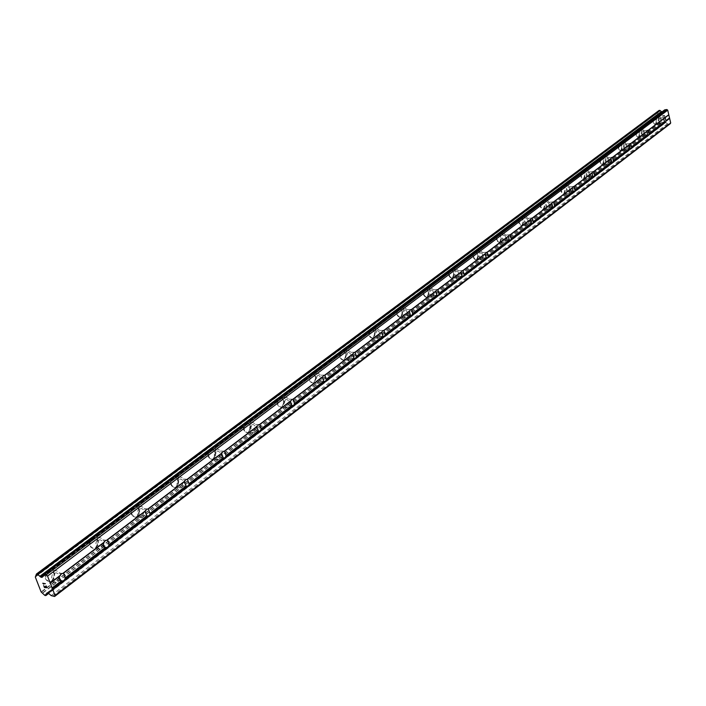 <?xml version="1.0" encoding="UTF-8"?>
<svg xmlns="http://www.w3.org/2000/svg" width="706" height="706" viewBox="0 0 706 706"><rect width="100%" height="100%" fill="white"/><g stroke="black" fill="none" stroke-linecap="round" stroke-linejoin="round"><path stroke-width="0.53" stroke-dasharray="3.53 2.65" d="M54.865 573.29L55.924 572.787C59.375 573.713 59.86 576.052 57.371 579.811L56.303 580.314C52.853 579.388 52.368 577.04 54.865 573.29M51.591 581.047C55.492 575.169 54.733 571.507 49.305 570.051L47.646 570.836C43.719 576.714 44.478 580.385 49.905 581.85L51.591 581.047C55.483 575.169 54.724 571.507 49.296 570.051L47.637 570.836C43.719 576.714 44.469 580.385 49.897 581.85L51.582 581.047M98.822 540.187L99.784 539.728C103.076 540.664 103.544 542.94 101.205 546.568L100.226 547.035C96.934 546.091 96.466 543.814 98.822 540.187M95.425 547.9C99.105 542.226 98.363 538.652 93.192 537.187L91.674 537.901C87.976 543.576 88.709 547.15 93.889 548.624L95.425 547.9M95.416 547.9C99.096 542.226 98.355 538.652 93.183 537.187L91.674 537.901C87.968 543.576 88.7 547.15 93.88 548.624L95.416 547.9M140.335 508.929L141.218 508.505C144.359 509.45 144.818 511.665 142.594 515.168L141.712 515.592C138.57 514.648 138.111 512.424 140.335 508.929M136.832 516.571C140.317 511.091 139.585 507.614 134.652 506.14L133.275 506.793C129.763 512.282 130.486 515.759 135.428 517.242L136.832 516.571C140.309 511.091 139.585 507.614 134.643 506.14L133.266 506.793C129.763 512.282 130.478 515.759 135.42 517.242L136.823 516.571M179.606 479.356L180.409 478.968C183.41 479.912 183.86 482.074 181.76 485.463L180.948 485.852C177.947 484.907 177.497 482.736 179.606 479.356M176.006 486.937C179.306 481.633 178.6 478.244 173.888 476.762L172.626 477.362C169.308 482.666 170.005 486.063 174.726 487.555L176.006 486.937C179.306 481.633 178.6 478.244 173.879 476.762L172.617 477.362C169.299 482.666 169.996 486.063 174.717 487.555L175.997 486.937M216.813 451.337L217.554 450.984C220.422 451.928 220.854 454.046 218.86 457.32L218.119 457.682C215.251 456.729 214.818 454.62 216.813 451.337M213.133 458.856C216.265 453.72 215.577 450.41 211.068 448.928L209.911 449.475C206.761 454.611 207.44 457.929 211.959 459.421L213.133 458.856C216.257 453.72 215.568 450.41 211.068 448.928L209.903 449.475C206.752 454.611 207.44 457.929 211.95 459.421L213.124 458.856M252.113 424.756L252.792 424.43C255.537 425.383 255.96 427.439 254.063 430.625L253.383 430.951C250.639 429.998 250.215 427.933 252.113 424.756M248.362 432.204C251.345 427.227 250.674 423.988 246.359 422.506L245.291 423.018C242.299 427.995 242.961 431.234 247.285 432.725L248.362 432.204C251.336 427.227 250.665 423.988 246.35 422.506L245.282 423.018C242.29 427.995 242.961 431.234 247.276 432.725L248.362 432.204M285.648 399.508L286.274 399.208C288.895 400.152 289.31 402.173 287.51 405.253L286.883 405.562C284.253 404.609 283.838 402.588 285.648 399.508M281.844 406.877C284.677 402.049 284.024 398.89 279.894 397.407L278.905 397.875C276.064 402.702 276.708 405.862 280.847 407.362L281.844 406.877C284.668 402.049 284.015 398.89 279.885 397.407L278.905 397.875C276.055 402.702 276.699 405.862 280.838 407.362L281.835 406.877M317.541 375.486L318.124 375.213C320.639 376.157 321.045 378.134 319.333 381.125L318.741 381.408C316.226 380.455 315.829 378.478 317.541 375.486M313.693 382.784C316.394 378.098 315.758 375.01 311.796 373.518L310.887 373.959C308.187 378.645 308.813 381.734 312.776 383.234L313.693 382.784C316.385 378.098 315.75 375.01 311.787 373.518L310.878 373.959C308.178 378.645 308.804 381.734 312.767 383.234L313.693 382.784M347.926 352.612L348.455 352.356C350.873 353.3 351.261 355.233 349.629 358.136L349.091 358.401C346.681 357.448 346.284 355.515 347.926 352.612M344.043 359.831C346.602 355.277 345.993 352.259 342.189 350.767L341.351 351.173C338.774 355.727 339.383 358.754 343.187 360.245L344.043 359.831C346.602 355.277 345.984 352.259 342.189 350.767L341.342 351.173C338.765 355.727 339.374 358.754 343.178 360.245L344.034 359.831M376.889 330.796L377.383 330.558C379.704 331.511 380.084 333.4 378.531 336.224L378.028 336.462C375.707 335.518 375.327 333.629 376.889 330.796M372.98 337.945C375.424 333.514 374.824 330.558 371.18 329.075L370.403 329.446C367.941 333.876 368.532 336.833 372.186 338.324L372.98 337.945C375.415 333.514 374.815 330.558 371.171 329.075L370.394 329.446C367.932 333.876 368.532 336.833 372.177 338.324L372.971 337.945M404.538 309.978L405.006 309.757C407.23 310.702 407.6 312.555 406.109 315.3L405.641 315.529C403.417 314.576 403.047 312.732 404.538 309.978M400.602 317.047C402.941 312.74 402.358 309.837 398.855 308.363L398.131 308.707C395.784 313.014 396.366 315.917 399.87 317.4L400.602 317.047C402.932 312.74 402.349 309.846 398.846 308.363L398.122 308.707C395.775 313.014 396.357 315.917 399.861 317.4L400.593 317.047M430.96 290.087L431.392 289.875C433.528 290.819 433.89 292.628 432.469 295.311L432.037 295.523C429.892 294.57 429.539 292.761 430.96 290.087M427.006 297.076C429.239 292.875 428.674 290.042 425.312 288.56L424.633 288.886C422.391 293.078 422.956 295.92 426.327 297.402L427.006 297.076C429.239 292.875 428.666 290.042 425.303 288.56L424.624 288.886C422.382 293.078 422.947 295.92 426.318 297.402L426.998 297.076M456.235 271.051L456.632 270.857C458.688 271.801 459.041 273.575 457.682 276.187L457.276 276.381C455.22 275.437 454.876 273.663 456.235 271.051M452.272 277.961C454.408 273.875 453.852 271.095 450.613 269.621L449.987 269.921C447.842 274.007 448.389 276.796 451.628 278.279L452.272 277.961C454.399 273.875 453.852 271.095 450.604 269.621L449.978 269.921C447.833 274.007 448.381 276.796 451.619 278.279L452.264 277.961M480.433 252.836L480.804 252.651C482.789 253.595 483.125 255.334 481.827 257.875L481.448 258.052C479.471 257.116 479.127 255.369 480.433 252.836M476.462 259.667C478.509 255.687 477.971 252.96 474.847 251.486L474.264 251.768C472.208 255.749 472.738 258.475 475.862 259.958L476.462 259.667C478.5 255.687 477.962 252.96 474.847 251.486L474.255 251.768C472.199 255.749 472.738 258.475 475.853 259.958L476.453 259.667M503.625 235.372L503.969 235.204C505.875 236.139 506.211 237.843 504.966 240.322L504.613 240.499C502.698 239.555 502.372 237.851 503.625 235.372M499.645 242.132C501.604 238.24 501.083 235.566 498.083 234.101L497.527 234.366C495.559 238.249 496.08 240.922 499.089 242.396L499.645 242.132C501.604 238.24 501.075 235.566 498.074 234.101L497.527 234.366C495.559 238.249 496.071 240.931 499.08 242.396L499.636 242.132M525.864 218.622L526.191 218.463C528.026 219.398 528.353 221.075 527.161 223.484L526.826 223.652C524.99 222.717 524.664 221.04 525.864 218.622M521.884 225.302C523.773 221.507 523.261 218.886 520.366 217.422L519.854 217.677C517.966 221.463 518.469 224.093 521.363 225.558L521.884 225.302C523.764 221.516 523.252 218.886 520.357 217.422L519.845 217.677C517.957 221.463 518.46 224.093 521.363 225.558L521.884 225.302M547.221 202.543L547.521 202.393C549.294 203.319 549.612 204.969 548.465 207.326L548.156 207.476C546.382 206.549 546.065 204.899 547.221 202.543M543.241 209.144C545.05 205.446 544.555 202.869 541.758 201.413L541.281 201.651C539.463 205.349 539.958 207.926 542.755 209.382L543.241 209.144C545.041 205.446 544.547 202.869 541.758 201.413L541.273 201.651C539.463 205.349 539.949 207.926 542.746 209.382L543.241 209.144M567.73 187.099L568.021 186.958C569.733 187.875 570.042 189.49 568.939 191.803L568.648 191.944C566.936 191.017 566.627 189.402 567.73 187.099M563.767 193.62C565.506 190.011 565.021 187.478 562.32 186.031L561.87 186.252C560.132 189.861 560.608 192.394 563.309 193.85L563.767 193.62M563.759 193.62C565.497 190.011 565.012 187.478 562.32 186.031L561.861 186.252C560.123 189.861 560.599 192.394 563.3 193.85L563.759 193.62M587.463 172.238L588.513 172.388L589.228 173.976L589.175 175.935L588.354 177.003L586.854 175.132L587.463 172.238M583.5 178.697C585.168 175.159 584.7 172.679 582.097 171.231L581.673 171.443C579.997 174.973 580.464 177.462 583.068 178.909L583.5 178.697C585.168 175.159 584.692 172.679 582.088 171.231L581.665 171.443C579.988 174.973 580.456 177.462 583.068 178.909L583.5 178.697M606.445 157.95L607.451 158.109L608.148 159.662L608.095 161.586L607.31 162.627L605.863 160.783L606.445 157.95M602.5 164.33C604.098 160.871 603.639 158.426 601.124 156.997L600.727 157.191C599.112 160.641 599.57 163.086 602.094 164.524L602.5 164.33C604.098 160.871 603.639 158.426 601.115 156.997L600.718 157.191C599.112 160.641 599.562 163.086 602.086 164.524L602.492 164.33M624.722 144.183L625.692 144.342L626.363 145.886L626.319 147.775L625.569 148.781L624.166 146.963L624.722 144.183M620.786 150.493C622.33 147.113 621.889 144.712 619.453 143.283L619.074 143.468C617.529 146.839 617.971 149.248 620.406 150.678L620.786 150.493C622.33 147.113 621.88 144.712 619.444 143.283L619.065 143.468C617.521 146.839 617.962 149.248 620.397 150.678L620.786 150.493M642.336 130.919L643.263 131.087L643.925 132.604L643.166 135.437L641.807 133.646L642.336 130.919M638.418 137.149C639.91 133.849 639.468 131.484 637.112 130.063L636.759 130.239C635.268 133.54 635.7 135.905 638.056 137.335L638.418 137.149C639.901 133.849 639.468 131.484 637.112 130.063L636.75 130.239C635.259 133.54 635.691 135.905 638.048 137.335L638.409 137.158M659.325 118.123L660.216 118.299L660.851 119.799L660.128 122.579L658.813 120.797L659.325 118.123M655.424 124.291C656.854 121.053 656.43 118.732 654.153 117.32L653.809 117.487C652.379 120.717 652.794 123.047 655.08 124.459L655.424 124.291C656.845 121.053 656.421 118.732 654.144 117.32L653.809 117.487C652.37 120.717 652.794 123.047 655.071 124.459L655.415 124.291M659.033 116.887L659.369 116.719C661.646 118.14 662.06 120.47 660.639 123.709L660.295 123.877C658.018 122.456 657.604 120.126 659.033 116.887M654.338 117.425L654.674 117.258C656.951 118.67 657.374 121 655.945 124.23L655.6 124.406C653.324 122.985 652.9 120.655 654.338 117.425M642.036 129.657L642.389 129.48C644.737 130.91 645.178 133.275 643.695 136.585L643.334 136.761C640.986 135.331 640.554 132.966 642.036 129.657M637.289 130.178L637.642 130.01C639.998 131.431 640.43 133.787 638.948 137.096L638.586 137.273C636.23 135.852 635.797 133.487 637.289 130.178M624.413 142.903L624.784 142.718C627.219 144.148 627.66 146.557 626.125 149.937L625.745 150.131C623.31 148.692 622.868 146.283 624.413 142.903M619.612 143.406L619.983 143.221C622.418 144.651 622.868 147.06 621.324 150.431L620.936 150.625C618.5 149.187 618.059 146.786 619.612 143.406M606.119 156.644L606.525 156.45C609.031 157.888 609.49 160.341 607.892 163.801L607.487 163.995C604.971 162.556 604.521 160.103 606.119 156.644M601.265 157.138L601.662 156.944C604.177 158.373 604.636 160.818 603.039 164.277L602.633 164.472C600.109 163.033 599.659 160.589 601.265 157.138M587.127 170.914L587.551 170.711C590.154 172.158 590.622 174.647 588.954 178.186L588.53 178.397C585.927 176.95 585.459 174.453 587.127 170.914M582.212 171.39L582.644 171.179C585.248 172.626 585.715 175.114 584.047 178.644L583.615 178.856C581.012 177.409 580.544 174.92 582.212 171.39M567.386 185.749L567.836 185.528C570.527 186.984 571.013 189.517 569.283 193.144L568.824 193.365C566.133 191.908 565.656 189.367 567.386 185.749M562.417 186.199L562.876 185.978C565.568 187.425 566.053 189.958 564.315 193.576L563.856 193.797C561.164 192.341 560.679 189.808 562.417 186.199M546.859 201.175L547.344 200.945C550.133 202.401 550.618 204.987 548.818 208.694L548.333 208.932C545.544 207.467 545.05 204.881 546.859 201.175M541.837 201.598L542.323 201.369C545.111 202.825 545.606 205.402 543.805 209.1L543.311 209.338C540.514 207.882 540.028 205.296 541.837 201.598M525.493 217.227L526.005 216.98C528.9 218.445 529.403 221.075 527.532 224.879L527.011 225.135C524.117 223.661 523.614 221.031 525.493 217.227M520.41 217.633L520.931 217.377C523.826 218.842 524.329 221.472 522.449 225.258L521.928 225.514C519.034 224.049 518.531 221.419 520.41 217.633M503.237 233.951L503.784 233.686C506.784 235.16 507.305 237.843 505.346 241.734L504.79 242.008C501.789 240.534 501.278 237.843 503.237 233.951M498.101 234.33L498.648 234.057C501.657 235.53 502.178 238.204 500.21 242.087L499.654 242.361C496.653 240.887 496.133 238.213 498.101 234.33M480.036 251.389L480.618 251.107C483.734 252.58 484.263 255.316 482.224 259.314L481.633 259.596C478.518 258.114 477.98 255.378 480.036 251.389M474.838 251.733L475.429 251.451C478.544 252.916 479.083 255.643 477.035 259.631L476.435 259.923C473.32 258.44 472.782 255.713 474.838 251.733M455.82 269.586L456.447 269.286C459.677 270.76 460.233 273.549 458.097 277.643L457.462 277.961C454.223 276.47 453.676 273.681 455.82 269.586M450.569 269.895L451.196 269.586C454.435 271.06 454.991 273.849 452.846 277.935L452.211 278.243C448.972 276.761 448.425 273.981 450.569 269.895M430.528 288.586L431.198 288.269C434.561 289.751 435.125 292.593 432.902 296.802L432.213 297.129C428.851 295.637 428.295 292.796 430.528 288.586M425.224 288.86L425.894 288.533C429.266 290.016 429.83 292.849 427.598 297.05L426.909 297.376C423.538 295.893 422.982 293.052 425.224 288.86M404.088 308.46L404.812 308.107C408.306 309.599 408.889 312.502 406.559 316.817L405.826 317.179C402.323 315.679 401.749 312.776 404.088 308.46M398.731 308.681L399.455 308.337C402.95 309.819 403.532 312.714 401.193 317.02L400.461 317.382C396.957 315.891 396.375 312.987 398.731 308.681M376.422 329.252L377.198 328.872C380.843 330.364 381.434 333.329 378.998 337.768L378.204 338.156C374.559 336.656 373.968 333.691 376.422 329.252M371.003 329.428L371.78 329.058C375.424 330.54 376.024 333.497 373.58 337.927L372.786 338.306C369.141 336.815 368.541 333.859 371.003 329.428M347.431 351.032L348.27 350.626C352.065 352.118 352.682 355.144 350.123 359.716L349.267 360.131C345.472 358.63 344.863 355.595 347.431 351.032M341.96 351.156L342.798 350.758C346.593 352.241 347.211 355.268 344.643 359.822L343.796 360.236C339.992 358.736 339.383 355.718 341.96 351.156M317.038 373.871L317.938 373.439C321.892 374.93 322.527 378.028 319.836 382.731L318.918 383.173C314.964 381.672 314.338 378.575 317.038 373.871M311.505 373.951L312.414 373.509C316.367 375.001 317.003 378.089 314.311 382.784L313.385 383.226C309.422 381.725 308.796 378.637 311.505 373.951M285.109 397.866L286.098 397.39C290.219 398.881 290.872 402.049 288.048 406.894L287.051 407.38C282.921 405.879 282.276 402.702 285.109 397.866M279.532 397.875L280.511 397.407C284.642 398.89 285.295 402.049 282.462 406.885L281.465 407.362C277.334 405.871 276.681 402.702 279.532 397.875M251.557 423.079L252.616 422.567C256.931 424.059 257.593 427.298 254.628 432.293L253.542 432.813C249.236 431.322 248.565 428.074 251.557 423.079M245.917 423.026L246.985 422.515C251.301 423.997 251.963 427.227 248.989 432.213L247.903 432.734C243.588 431.242 242.926 428.004 245.917 423.026M216.23 449.625L217.386 449.069C221.887 450.552 222.575 453.879 219.451 459.032L218.269 459.597C213.768 458.097 213.088 454.779 216.23 449.625M210.538 449.493L211.703 448.937C216.212 450.419 216.901 453.729 213.768 458.874L212.585 459.438C208.076 457.947 207.396 454.629 210.538 449.493M178.989 477.6L180.251 477C184.963 478.483 185.669 481.88 182.377 487.211L181.089 487.82C176.376 486.337 175.679 482.93 178.989 477.6M173.261 477.388L174.523 476.788C179.236 478.262 179.942 481.66 176.641 486.963L175.362 487.581C170.64 486.09 169.943 482.692 173.261 477.388M139.691 507.137L141.068 506.484C146.001 507.958 146.724 511.444 143.247 516.951L141.844 517.622C136.902 516.13 136.187 512.644 139.691 507.137M133.911 506.829L135.296 506.176C140.229 507.649 140.953 511.126 137.467 516.615L136.064 517.277C131.122 515.804 130.407 512.318 133.911 506.829M98.134 538.36L99.652 537.645C104.815 539.11 105.565 542.693 101.885 548.385L100.349 549.118C95.178 547.644 94.436 544.052 98.134 538.36M92.318 537.954L93.836 537.24C99.008 538.696 99.749 542.27 96.069 547.944L94.533 548.677C89.353 547.203 88.621 543.629 92.318 537.954M54.141 571.419L55.8 570.633C61.228 572.089 61.987 575.769 58.095 581.665L56.409 582.468C50.982 581.003 50.223 577.314 54.141 571.419M48.29 570.898L49.95 570.113C55.377 571.569 56.145 575.231 52.244 581.109L50.558 581.912C45.122 580.447 44.372 576.776 48.29 570.898M662.749 115.775L663.569 115.687L662.749 115.775L663.013 116.896L662.749 115.775M663.569 115.687L663.711 116.296L663.569 115.687M663.852 116.278L663.702 115.669L663.852 116.278M664.522 115.572L664.787 116.693L664.522 115.572M664.928 116.675L664.628 115.413L662.581 115.652L662.881 116.914L662.581 115.652L664.628 115.413L664.92 116.684M664.461 118.502L665.034 117.743L664.461 118.502M665.034 117.743L665.308 118.935L665.034 117.743M665.449 118.917L665.096 117.417L663.931 118.837L663.366 117.999L663.931 118.837L665.096 117.425L665.449 118.917M658.936 110.568L657.621 112.845L660.057 122.835L662.475 124.618L665.405 122.262L667.541 123.682L670.17 123.753M43.393 574.896L662.378 112.078L42.845 576.096M664.637 109.907L663.252 111.91L662.378 112.078M45.537 587.392L44.513 587.295L43.684 585.583M46.737 587.507L45.705 587.41L45.352 586.483M46.075 585.812L46.993 587.745M43.763 584.136L43.19 583.483M42.775 583.227L45.422 583.694M664.222 122.862L648.47 134.864M648.47 134.872L47.452 592.881M664.09 123.02L47.567 592.89L664.134 122.994M659.925 122.659L41.116 591.937M657.621 112.845L35.326 577.076M668.45 123.947L52.429 596.261M667.541 123.682L51.185 595.608M665.855 122.394L48.652 593.269M665.405 122.262L48.034 592.943M664.787 122.332L574.049 191.467M574.04 191.476L553.628 207.034M553.61 207.043L510.217 240.102M510.2 240.119L487.122 257.699M487.105 257.716L463.021 276.064M463.004 276.081L437.852 295.24M437.826 295.258L411.536 315.3M411.51 315.317L383.985 336.285M383.958 336.303L47.258 592.863M664.417 122.562L487.034 257.708M487.016 257.716L437.755 295.249M437.738 295.267L383.887 336.294M383.861 336.312L47.134 592.863M663.349 124.23L48.573 593.199M663.128 124.538L48.714 593.322M662.475 124.618L44.946 595.485M662.122 124.371L44.425 595.034M660.869 123.382L42.528 593.243M660.684 123.312L42.272 593.093M660.057 122.835L41.327 592.219M657.657 112.651L35.318 576.802M658.036 112.06L36.412 575.461L658.177 111.954M658.919 110.736L36.377 574.375M663.005 112.007L42.448 577.049M663.375 111.777L42.404 577.164M664.39 110.18L43.242 575.134M62.472 573.378L55.924 572.787M106.297 540.196L99.784 539.728M147.678 508.858L141.218 508.505M186.825 479.215L180.409 478.968M223.917 451.134L217.554 450.984M259.093 424.5L252.792 424.43M292.522 399.199L286.274 399.208M324.31 375.133L318.124 375.213M354.58 352.215L348.455 352.356M383.446 330.364L377.383 330.558M410.998 309.51L405.006 309.757M437.323 289.584L431.392 289.875M462.501 270.522L456.632 270.857M486.61 252.271L480.804 252.651M509.706 234.789L503.969 235.204M531.865 218.022L526.191 218.463M553.133 201.925L547.521 202.393M573.572 186.455L568.021 186.958M593.216 171.584L587.727 172.105M612.128 157.279L606.701 157.817M630.326 143.503L624.96 144.068M647.87 130.222L642.566 130.804M664.787 117.425L659.536 118.026M659.369 116.719L654.674 117.258M642.389 129.48L637.642 130.01M624.784 142.718L619.983 143.221M606.525 156.45L601.662 156.944M587.551 170.711L582.644 171.179M567.836 185.528L562.876 185.978M547.344 200.945L542.323 201.369M526.005 216.98L520.931 217.377M503.784 233.686L498.648 234.057M480.618 251.107L475.429 251.451M456.447 269.286L451.196 269.586M431.198 288.269L425.894 288.533M404.812 308.107L399.455 308.337M377.198 328.872L371.78 329.058M348.27 350.626L342.798 350.758M317.938 373.439L312.414 373.509M286.098 397.39L280.511 397.407M252.616 422.567L246.985 422.515M217.386 449.069L211.703 448.937M180.251 477L174.523 476.788M141.068 506.484L135.296 506.176M99.652 537.645L93.836 537.24M55.8 570.633L49.95 570.113M56.409 582.468L50.558 581.912M100.349 549.118L94.533 548.677M141.844 517.622L136.064 517.277M181.089 487.82L175.362 487.581M218.269 459.597L212.585 459.438M253.542 432.813L247.903 432.734M287.051 407.38L281.465 407.362M318.918 383.173L313.385 383.226M349.267 360.131L343.796 360.236M378.204 338.156L372.786 338.306M405.826 317.179L400.461 317.382M432.213 297.129L426.909 297.376M457.462 277.961L452.211 278.243M481.633 259.596L476.435 259.923M504.79 242.008L499.654 242.361M527.011 225.135L521.928 225.514M548.333 208.932L543.311 209.338M568.824 193.365L563.856 193.797M588.53 178.397L583.615 178.856M607.487 163.995L602.633 164.472M625.745 150.131L620.936 150.625M643.334 136.761L638.586 137.273M660.295 123.877L655.6 124.406M665.237 121.997L660.128 122.579M648.32 134.881L643.166 135.437M630.776 148.242L625.569 148.781M612.561 162.106L607.31 162.627M593.649 176.509L588.354 177.003M573.987 191.476L568.648 191.944M553.539 207.034L548.156 207.476M532.253 223.237L526.826 223.652M510.076 240.119L504.613 240.499M437.694 295.249L486.963 257.716L481.448 258.052M462.809 276.072L457.276 276.381M437.596 295.258L432.037 295.523M411.227 315.308L405.641 315.529M383.623 336.294L378.028 336.462M354.668 358.286L349.091 358.401M324.292 381.355L318.741 381.408M292.372 405.571L286.883 405.562M258.802 431.031L253.383 430.951M223.449 457.823L218.119 457.682M186.163 486.072L180.948 485.852M146.777 515.883L141.712 515.592M105.176 547.406L100.226 547.035M61.122 580.773L56.303 580.314M664.531 122.429L486.963 257.708M437.676 295.267L411.369 315.308M411.351 315.326L383.826 336.294M383.79 336.312L46.958 592.934M663.746 123.188L46.164 593.799M663.252 124.494L48.758 593.367M658.098 111.989L36.43 575.416M658.513 111.795L36.165 575.796M663.252 111.91L42.281 577.323"/><path stroke-width="1.06" d="M62.393 580.994L60.487 580.358L59.392 577.914L59.56 576.184L61.413 573.881L62.949 573.325L64.581 574.446L65.102 578.929L63.928 580.429L52.385 588.61L55.042 595.449L54.6 596.482L51.185 595.608L48.034 592.943L46.958 592.934L45.908 595.537L44.946 595.485L41.116 591.937L35.326 577.076L36.43 574.022L37.392 574.066L40.595 576.996L41.998 577.384L43.481 574.816L46.225 574.878L47.54 576.087L52.385 588.61M106.262 547.574L104.444 546.929L103.464 544.944L103.561 542.861L105.335 540.655L107.047 540.222L108.645 541.943L108.821 545.623L107.709 547.053L106.262 547.574L65.102 578.929M147.695 516.015L146.733 515.874L145.118 511.4L146.804 509.273L148.41 508.911L150.113 514.171L149.063 515.539L108.821 545.623M186.878 486.169L185.952 486.028L184.416 481.642L186.022 479.603L187.531 479.286L189.164 484.422L188.175 485.728L150.113 514.171M223.996 457.894L223.105 457.753L221.64 453.455L223.175 451.487L224.587 451.222L226.052 455.511L225.223 457.497L189.164 484.422M259.199 431.075L258.343 430.934L256.94 426.724L258.422 424.827L259.746 424.606L261.141 428.798L260.373 430.704L226.158 456.244M292.646 405.597L291.816 405.456L290.475 401.335L291.896 399.499L293.14 399.314L294.473 403.426L293.758 405.262L261.264 429.504M324.451 381.372L323.648 381.222L322.368 377.18L323.727 375.407L324.91 375.265L326.313 379.952L325.51 381.063L294.605 404.106M354.747 358.295L353.962 358.145L352.744 354.191L354.05 352.47L355.153 352.356L356.371 356.309L355.753 358.013L326.313 379.952M384.082 336.285L382.864 336.153L381.69 332.261L382.952 330.602L383.914 330.355L385.167 334.397L384.585 336.038L356.521 356.945M411.183 315.3L410.451 315.158L409.33 311.346L410.539 309.731L411.457 309.502L412.648 313.482L412.11 315.07L385.317 335.006M437.517 295.24L436.802 295.099L435.726 291.349L436.899 289.787L437.835 289.76L439.061 294.067L438.4 295.029L412.798 314.073M462.704 276.055L462.015 275.914L460.974 272.234L462.103 270.716L462.951 270.522L464.186 274.934L463.551 275.861L439.061 294.067M486.822 257.69L486.143 257.54L485.146 253.931L486.24 252.457L487.043 252.28L488.234 256.613L487.625 257.514L464.186 274.934M509.926 240.084L509.264 239.943L508.311 236.395L509.361 234.957L510.138 234.798L511.285 239.052L510.703 239.925L488.234 256.613M532.086 223.202L531.45 223.061L530.524 219.575L531.539 218.18L532.289 218.03L533.392 222.214L532.836 223.061L511.285 239.052M553.363 206.999L552.736 206.858L551.845 203.425L552.833 202.075L553.548 201.942L554.616 206.046L554.078 206.867L533.392 222.214M573.802 191.432L573.193 191.291L572.328 187.92L573.281 186.596L573.969 186.481L575.002 190.514L574.49 191.308L554.616 206.046M593.446 176.465L592.855 176.323L592.025 173.005L592.952 171.717L593.614 171.611L594.602 175.582L594.108 176.359L575.002 190.514M612.358 162.062L611.775 161.921L610.972 158.656L611.873 157.403L612.508 157.306L613.47 161.215L612.993 161.965L594.602 175.582M630.564 148.198L629.99 148.057L629.214 144.845L630.087 143.618L630.705 143.53L631.632 147.377L631.173 148.11L613.47 161.215M648.108 134.837L647.552 134.687L646.793 131.528L647.649 130.336L648.24 130.257L649.141 134.043L648.699 134.758L631.632 147.377M664.575 117.531L665.14 117.461L666.014 121.194L665.379 121.988L664.478 121.811L663.746 118.696L664.575 117.531M54.6 596.482L670.17 123.753L670.7 122.941L667.726 110.18L666.852 109.518L664.637 109.907L43.481 574.816M661.928 111.936L659.792 110.348L658.936 110.568M43.684 585.583L44.425 587.498L43.684 585.583L44.513 587.295L45.537 587.392L45.175 586.474L45.537 587.392M45.175 586.474L45.705 587.41L46.728 587.516L46.066 585.812L46.737 587.507M46.066 585.812L46.984 587.754L44.425 587.498L46.984 587.745M43.763 584.136L43.19 583.483L45.413 583.694L43.19 583.483M43.331 583.783L42.784 583.28L43.331 583.774M42.766 583.235L45.413 583.703M665.017 121.953L649.141 134.043M670.7 122.941L55.042 595.449M669.65 118.423L666.014 121.194M664.478 121.811L648.955 133.619M663.746 118.696L648.205 130.469M664.143 118.22L648.24 130.257M647.552 134.687L631.446 146.945M646.793 131.528L630.679 143.742M647.199 131.042L630.705 143.53M629.99 148.057L613.285 160.765M629.214 144.845L612.49 157.509M629.628 144.342L612.508 157.306M611.775 161.921L594.426 175.123M610.972 158.656L593.596 171.814M611.396 158.153L593.614 171.611M592.855 176.323L574.825 190.046M592.025 173.005L573.969 186.675M592.449 172.485L573.969 186.481M573.193 191.291L554.439 205.561M572.328 187.92L553.548 202.137M572.769 187.39L553.548 201.942M552.736 206.858L533.215 221.71M551.845 203.425L532.298 218.233M552.295 202.887L532.289 218.03M531.45 223.061L511.118 238.54M530.524 219.575L510.156 234.992M530.983 219.019L510.138 234.798M509.264 239.943L488.067 256.075M508.311 236.395L487.078 252.474M508.779 235.83L487.043 252.28M486.143 257.54L464.018 274.378M485.146 253.931L462.986 270.707M485.622 253.357L462.951 270.522M462.015 275.914L438.903 293.493M460.974 272.234L437.835 289.76M461.468 271.642L437.773 289.575M436.802 295.099L412.648 313.482M435.726 291.349L411.527 309.678M436.229 290.748L411.457 309.502M410.451 315.158L385.167 334.397M409.33 311.346L384.002 330.523M409.842 310.728L383.914 330.355M382.864 336.153L356.371 356.309M381.69 332.261L355.153 352.356M382.22 331.635L355.056 352.197M353.962 358.145L326.181 379.298M352.744 354.191L324.91 375.265M353.282 353.538L324.786 375.107M323.648 381.222L294.473 403.426M322.368 377.18L293.14 399.314M322.924 376.519L293.008 399.172M291.816 405.456L261.141 428.798M290.475 401.335L259.746 424.606M291.048 400.655L259.587 424.465M258.343 430.934L226.052 455.511M256.94 426.724L224.587 451.222M257.522 426.027L224.411 451.099M223.105 457.753L189.067 483.663M221.64 453.455L187.531 479.286M222.24 452.74L187.328 479.171M185.952 486.028L150.016 513.377M184.416 481.642L148.41 508.911M185.034 480.91L148.172 508.805M146.733 515.874L108.742 544.794M145.118 511.4L107.047 540.222M145.754 510.641L106.782 540.143M105.273 547.441L65.04 578.055M103.561 542.861L63.249 573.387M104.214 542.084L62.949 573.325M61.36 580.861L51.838 588.107M59.56 576.184L50.02 583.403M60.231 575.381L50.205 582.971M669.288 118.149L665.829 120.779M668.564 115.052L665.105 117.673M47.452 592.881L46.684 593.464M661.407 111.574L39.818 576.308M661.61 111.698L40.11 576.546M666.852 109.518L46.225 574.878M667.726 110.18L47.54 576.087M668.785 114.707L665.14 117.461M48.573 593.199L45.961 595.193M48.714 593.322L45.978 595.405M36.412 575.461L35.785 575.937L36.412 575.469M659.139 110.418L36.571 573.987M659.792 110.348L37.392 574.066M660.154 110.586L37.921 574.516M43.393 574.896L40.595 576.996M42.845 576.096L41.213 577.314M42.448 577.049L41.998 577.384M665.123 109.721L44.054 574.675M355.215 358.277L354.668 358.286M324.928 381.346L324.292 381.355M293.122 405.571L292.372 405.571M259.684 431.039L258.802 431.031M224.482 457.85L223.449 457.823M187.364 486.125L186.163 486.072M148.172 515.962L146.777 515.883M106.738 547.521L105.176 547.406M62.852 580.941L61.122 580.773M48.758 593.367L45.908 595.537M36.43 575.416L35.688 575.972M659.025 110.471L36.43 574.022"/></g></svg>
